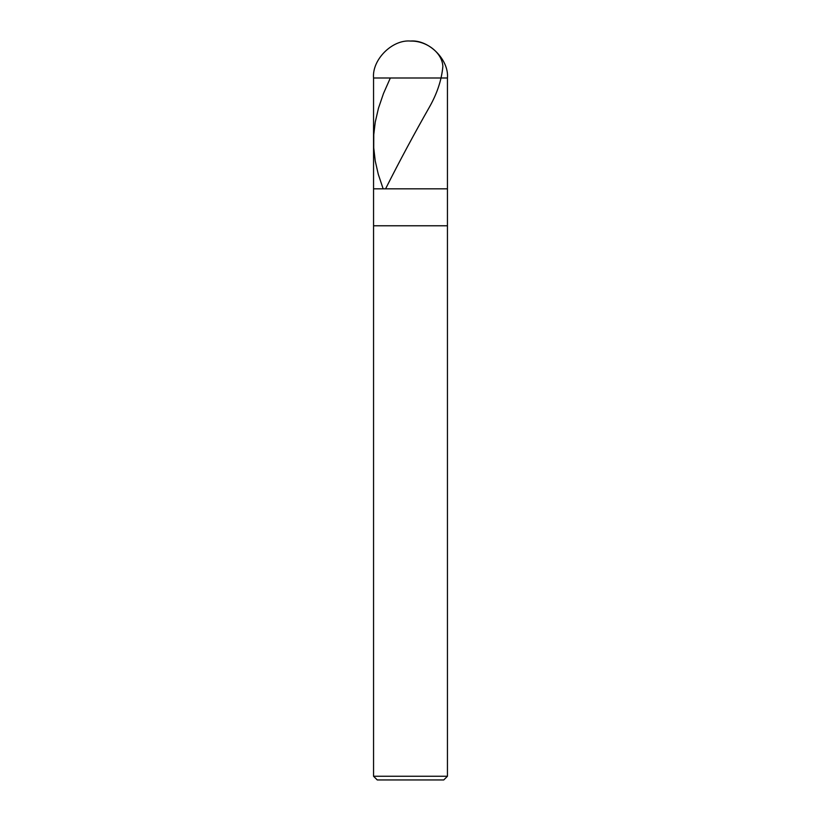 <?xml version="1.0" encoding="UTF-8"?>
<svg xmlns="http://www.w3.org/2000/svg" width="821" height="821" viewBox="0 0 821 821"><rect width="100%" height="100%" fill="white"/><g stroke="black" fill="none" stroke-linecap="round" stroke-linejoin="round"><path stroke-width="1.23" d="M373.555 77.995C371.903 59.717 392.222 39.398 410.5 41.05C428.778 39.398 449.097 59.717 447.445 77.995L373.555 77.995L447.445 77.995L447.445 188.83L373.555 188.83L373.555 77.995L373.555 188.83L447.445 188.83L447.445 77.995C449.097 59.717 428.778 39.398 410.5 41.05C392.222 39.398 371.903 59.717 373.555 77.995M447.445 188.83L373.555 188.83L447.445 188.83L447.445 225.775L373.555 225.775L373.555 188.83L373.555 225.775L447.445 225.775L447.445 776.256L373.555 776.256L373.555 225.775L373.555 776.256L447.445 776.256L443.751 779.95L377.25 779.95L373.555 776.256L377.25 779.95L443.751 779.95L447.445 776.256L447.445 188.83M410.5 41.06C426.746 40.722 442.211 52.842 442.868 66.357C441.667 79.699 437.265 93.142 429.66 106.668C414.174 133.874 399.57 161.08 385.86 188.276M390.334 77.995L383.52 93.43L378.481 108.136L375.248 122.113L373.771 134.603L373.729 147.842L375.259 161.08L378.286 174.309L382.966 188.276"/></g></svg>
